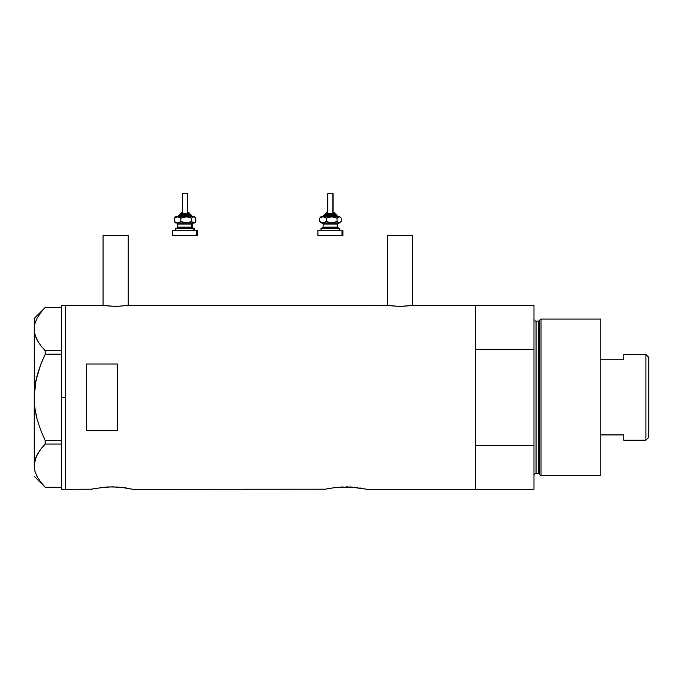 <?xml version="1.0" encoding="UTF-8"?>
<svg xmlns="http://www.w3.org/2000/svg" width="683" height="683" viewBox="0 0 683 683"><rect width="100%" height="100%" fill="white"/><g stroke="black" fill="none" stroke-linecap="round" stroke-linejoin="round"><path stroke-width="1.02" d="M128.139 305.54L128.139 235.498L103.073 235.498L103.073 305.54L103.073 235.498L128.139 235.498L128.139 305.54M412.412 305.54L412.412 235.498L387.346 235.498L387.346 305.54L387.346 235.498L412.412 235.498L412.412 305.54M103.551 305.608L115.606 306.402L128.66 305.472L387.082 305.506L128.66 305.472L115.606 306.402L102.552 305.472L65.483 305.472L65.483 489.276L91.573 489.182L65.483 489.276L65.483 305.472L102.809 305.506M412.686 305.506L475.701 305.472L475.701 349.295L533.969 349.295L533.969 489.276L366.873 489.276L475.701 489.276L475.701 305.472L412.933 305.472L399.871 306.402L386.826 305.472M91.172 489.276L96.252 488.251M100.725 487.585L112.063 486.868L123.64 487.619M106.668 487.03L104.038 487.227M108.58 486.936L118.355 487.09M113.822 486.885L112.046 486.868M121.019 487.32L132.946 489.276L325.509 489.182L132.946 489.276M125.305 487.841L128.191 488.311M125.86 487.927L125.313 487.841M325.509 489.182L330.188 488.251M334.661 487.585L350.072 486.962L366.472 489.182M340.604 487.03L357.593 487.619M342.507 486.936L341.893 486.962M347.758 486.885L345.982 486.868M352.291 487.09L350.08 486.962M354.955 487.32L353.99 487.227M359.796 487.927L362.127 488.311M86.365 430.725L86.365 364.022L117.698 364.022L117.698 430.725L86.365 430.725L86.365 364.022L117.698 364.022L117.698 430.725L86.365 430.725M94.698 488.533L107.965 486.962M129.411 488.533L128.942 488.447M328.634 488.533L337.991 487.227M363.347 488.533L362.869 488.447M475.701 489.276L475.701 305.472L475.701 349.295L533.969 349.295L533.969 305.472L533.969 445.444L475.701 445.444L475.701 489.276L533.969 489.276L533.969 445.444L475.701 445.444L475.701 489.276M116.144 486.962L120.071 487.227M411.934 305.608L399.871 306.402L387.824 305.608M61.299 489.276L61.299 305.472L61.299 397.369L65.483 397.369L65.483 305.472L65.483 397.369L61.299 397.369L61.299 489.276L65.483 489.276L65.483 397.369L65.483 489.276M34.594 389.011L34.15 397.369L34.953 386.117L37.215 375.172L40.715 364.526L45.198 354.187L40.732 364.5L45.198 354.187L45.198 350.678L61.299 350.678L45.198 350.678L40.732 345.53L37.241 340.228L34.961 334.747L34.15 329.086L34.935 323.52L37.198 318.03L40.715 312.669L45.198 307.495L61.299 307.495L45.198 307.495L40.715 312.669M35.32 322.265L34.944 323.469M39.307 343.575L35.934 337.513L34.355 331.929L34.15 318.526L34.526 332.945M35.96 337.59L35.388 336.113M40.16 344.77L42.133 347.271M35.251 410.62L37.215 419.567L40.715 430.222L37.206 419.55M37.198 476.717L36.677 475.718M34.15 465.499L35.892 457.328L40.715 449.235L45.198 444.061L45.198 440.552L61.299 440.552L45.198 440.552L40.732 430.247L37.198 419.524L34.944 408.571L34.15 397.369L34.15 465.652L34.961 471.313L37.241 476.802L40.732 482.096L45.198 487.252L61.299 487.252L45.198 487.252L40.732 482.096L37.241 476.802L34.961 471.313L34.15 465.652L34.935 460.086L37.198 454.596L40.715 449.235L45.198 444.061L40.732 449.218L37.241 454.511L35.354 458.737M45.198 444.061L61.299 444.061L45.198 444.061L45.198 440.552L40.732 430.247L37.198 419.524L34.944 408.571L34.15 397.369L35.909 380.602L40.715 364.526L45.198 354.187L61.299 354.187L45.198 354.187L45.198 350.678L40.732 345.53M34.15 465.652L34.355 331.904M40.382 481.643L40.826 482.224M34.355 462.818L34.474 462.067M39.964 450.234L35.909 457.277M42.133 447.467L40.732 449.209M35.909 414.111L36.43 416.459M34.355 403.013L34.423 403.901M34.355 391.726L34.15 329.086L34.935 323.52L37.198 318.03M35.909 380.636L35.439 383.043M37.206 375.215L36.95 376.171M34.466 325.56L34.346 326.295M541.021 319.046L539.305 320.361L539.305 474.386L541.021 475.701L541.021 319.046L541.021 475.701L600.809 475.701L600.809 319.046L541.021 319.046L600.809 319.046L600.809 475.701L541.021 475.701L539.305 474.386A1.042 1.042 0 0 0 538.298 473.609A1.042 1.042 0 0 1 539.305 474.386L539.305 320.361A1.042 1.042 0 0 1 538.298 321.138L536.061 321.138A2.092 2.092 0 0 1 533.969 319.046A2.092 2.092 0 0 0 536.061 321.138L536.061 473.609L538.298 473.609L538.298 321.138A1.042 1.042 0 0 0 539.305 320.361L541.021 319.046M533.969 475.701A2.092 2.092 0 0 1 536.061 473.609A2.092 2.092 0 0 0 533.969 475.701M538.298 473.609L536.061 473.609L536.061 321.138L538.298 321.138L538.298 473.609M645.922 440.194L648.85 437.265L648.85 357.482L645.922 354.554L645.922 440.194L645.922 354.554L623.784 354.554L623.784 359.821L600.809 359.821L623.784 359.821L623.784 354.554L645.922 354.554L648.85 357.482L648.85 437.265L645.922 440.194L623.784 440.194L645.922 440.194M623.784 434.926L623.784 440.194L623.784 434.926L600.809 434.926L623.784 434.926M180.397 213.566L189.396 213.566A1.042 0.965 -90 0 0 188.431 212.524L188.645 212.524M180.286 214.616L190.361 214.616A1.042 0.965 90 0 1 191.325 215.657L178.323 215.657L191.325 215.657A1.042 0.965 -90 0 0 192.29 216.699A1.042 0.965 90 0 1 191.325 215.657A1.042 0.965 -90 0 0 190.361 214.616L179.364 214.616M182.643 193.724L187.671 193.724L187.466 212.524L187.466 193.724L182.446 193.724L182.446 212.524M189.754 214.616L189.754 213.566L189.396 214.616L189.396 213.566L180.355 213.566L181.473 212.524M177.751 224.015L177.751 227.149L191.812 227.149A1.042 0.965 -90 0 0 192.777 228.19A1.042 0.965 90 0 1 191.812 227.149L191.812 224.015A1.042 0.965 90 0 1 192.777 222.965A1.042 0.965 -90 0 0 191.812 224.015L177.751 224.015L176.701 222.965M176.376 228.19L194.459 228.19L193.741 228.19L193.741 230.273L193.741 228.19L175.838 228.19M172.765 235.498L196.636 235.498L196.636 230.273L172.765 230.273M194.459 216.699L195.236 217.476L193.741 216.699L191.658 218.159L191.658 221.514L191.658 218.159L186.28 216.699L191.658 218.159L193.741 216.699L183.496 217.109L180.901 218.159L180.901 221.514L180.901 218.159L179.296 217.109L176.735 216.81L174.293 218.159L174.293 221.514L177.597 222.965L174.293 221.514L174.293 218.159L175.309 217.109L174.293 218.159L177.597 216.699L180.901 218.159L186.28 216.699L175.659 216.699L194.279 216.81L195.816 218.159L195.816 221.514L194.279 222.863L193.195 222.863L191.658 221.514L186.28 222.965L180.901 221.514L177.597 222.965L193.741 222.965L191.658 221.514L187.697 222.863L184.888 222.863L180.901 221.514L178.468 222.863L175.659 222.965L194.459 222.965L195.236 222.188L193.741 222.965L194.459 222.965M178.109 222.965L177.341 222.965M173.473 235.498L197.592 235.498L197.592 230.273L196.636 230.273L196.636 235.498L197.592 235.498M173.473 230.273L197.592 230.273M192.367 227.149L192.367 224.015L191.812 224.015L191.812 227.149L193.409 228.19M191.812 224.015L177.811 224.015M177.811 227.149L191.812 227.149M175.309 222.564L175.83 222.863M194.809 222.564L195.816 221.514L195.816 218.159L194.809 217.109M177.221 216.699L179.424 214.616M190.361 214.616L192.888 216.699M188.431 212.524A1.042 0.965 90 0 1 189.396 213.566M335.131 214.616L335.131 213.566L334.772 214.616L334.772 213.566L325.731 213.566L334.772 213.566A1.042 0.965 -90 0 0 333.808 212.524L334.013 212.524M325.654 214.616L335.737 214.616A1.042 0.965 90 0 1 336.702 215.657L323.699 215.657L336.702 215.657A1.042 0.965 -90 0 0 337.667 216.699A1.042 0.965 90 0 1 336.702 215.657A1.042 0.965 -90 0 0 335.737 214.616L324.732 214.616M328.019 193.724L333.039 193.724L332.843 212.524L332.843 193.724L327.823 193.724L327.823 212.524M323.119 224.015L323.119 227.149L337.18 227.149A1.042 0.965 -90 0 0 338.145 228.19A1.042 0.965 90 0 1 337.18 227.149L337.18 224.015A1.042 0.965 90 0 1 338.145 222.965A1.042 0.965 -90 0 0 337.18 224.015L323.119 224.015L322.077 222.965M321.744 228.19L339.827 228.19L339.109 228.19L339.109 230.273L339.109 228.19L321.215 228.19M318.141 235.498L342.004 235.498L342.004 230.273L318.141 230.273M321.744 222.965L339.827 222.965L340.604 222.188L339.109 222.965L339.827 222.965M321.744 216.699L339.656 216.81L341.193 218.159L341.193 221.514L339.109 222.965L337.035 221.514L331.656 222.965L326.269 221.514L322.974 222.965L339.109 222.965L337.035 221.514L331.656 222.965L326.269 221.514L323.836 222.863L321.351 222.965M323.477 222.965L322.709 222.965M318.85 235.498L342.96 235.498L342.96 230.273L342.004 230.273L342.004 235.498L342.96 235.498M318.85 230.273L342.96 230.273M337.744 227.149L337.744 224.015L337.18 224.015L337.18 227.149L338.785 228.19M337.18 224.015L323.179 224.015M323.179 227.149L337.18 227.149M320.677 222.564L319.67 221.514L319.67 218.159L320.677 217.109L319.67 218.159L319.67 221.514L322.974 222.965L319.67 221.514L321.206 222.863M339.827 216.699L340.604 217.476L339.109 216.699L337.035 218.159L337.035 221.514L337.035 218.159L331.656 216.699L337.035 218.159L339.109 216.699L328.873 217.109L326.269 218.159L326.269 221.514L326.269 218.159L324.664 217.109L322.103 216.81L319.67 218.159L322.974 216.699L326.269 218.159L331.656 216.699L321.351 216.699M340.185 222.564L341.193 221.514L341.193 218.159L340.185 217.109M322.598 216.699L324.792 214.616M335.737 214.616L338.264 216.699M325.731 214.616L325.731 213.566L326.841 212.524M333.808 212.524A1.042 0.965 90 0 1 334.772 213.566M61.299 305.472L65.483 305.472M34.15 476.222L45.18 487.252M34.15 318.526L45.18 307.495M475.701 305.472L533.969 305.472M180.355 214.616L180.355 213.566M192.367 224.015L193.409 222.965M175.659 230.273L175.659 228.19M172.526 235.498L172.526 230.273M194.459 230.273L194.459 228.19M177.751 227.149L176.701 228.19M175.659 222.965L174.882 222.188M174.882 217.476L175.659 216.699M187.671 212.524L187.671 193.724M189.754 213.566L188.713 212.524M337.744 224.015L338.785 222.965M321.027 230.273L321.027 228.19M317.894 235.498L317.894 230.273M339.827 230.273L339.827 228.19M323.119 227.149L322.077 228.19M321.027 222.965L320.259 222.188M320.259 217.476L321.027 216.699M333.039 212.524L333.039 193.724M335.131 213.566L334.081 212.524"/></g></svg>

